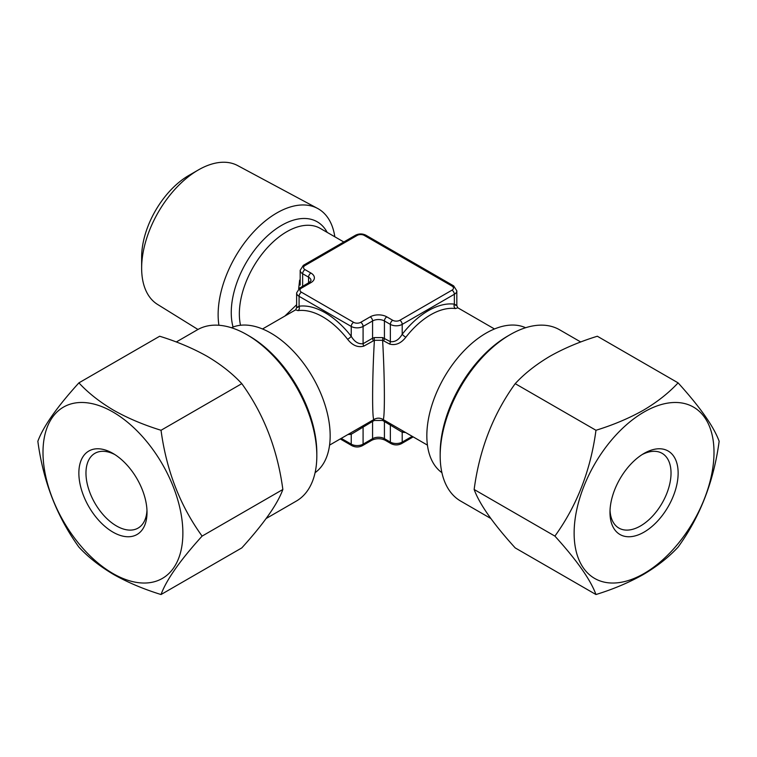 <?xml version="1.0" encoding="UTF-8"?>
<svg xmlns="http://www.w3.org/2000/svg" width="757" height="757" viewBox="0 0 757 757"><rect width="100%" height="100%" fill="white"/><g stroke="black" fill="none" stroke-linecap="round" stroke-linejoin="round"><path stroke-width="1.14" d="M644.065 453.405L644.065 453.405A48.193 27.829 -60 0 1 678.14 473.087A48.193 27.829 -60 0 1 644.065 532.114A48.193 27.829 -60 0 1 609.981 512.432A48.193 27.829 -60 0 1 644.065 453.405L644.065 453.405M642.239 454.522A43.168 24.924 -60 0 1 662.091 453.32A43.168 24.924 -60 0 1 668.705 487.915A43.168 24.924 -60 0 1 640.507 525.954A43.168 24.924 -60 0 1 618.923 528.093A43.168 24.924 -60 0 1 610.028 510.294M644.065 412.007A98.902 57.106 120 0 0 574.128 533.136A98.902 57.106 120 0 0 644.065 573.513A98.902 57.106 120 0 0 714.002 452.383A98.902 57.106 120 0 0 644.065 412.007M678.092 382.862C668.696 392.997 657.123 402.118 643.374 410.237C629.105 418.261 613.302 424.942 595.967 430.279C590.649 470.286 576.957 505.562 554.9 536.107C576.891 560.35 590.583 579.824 595.967 594.529C613.302 589.192 629.105 582.512 643.374 574.487C657.123 566.368 668.696 557.247 678.092 547.112C700.083 516.738 713.766 481.461 719.15 441.284C713.832 426.674 700.149 407.2 678.092 382.862L597.33 336.24C579.786 341.662 563.984 348.343 549.913 356.282C536.022 364.524 524.45 373.646 515.205 383.657C493.148 414.202 479.455 449.478 474.147 489.486C479.522 504.19 493.214 523.664 515.205 547.907L595.967 594.529M580.723 341.984L559.565 329.768A98.902 57.106 120 0 0 510.114 334.67L507.748 336.042A95.552 55.166 120 0 0 440.177 453.065L440.177 455.799A98.902 57.106 120 0 0 460.663 501.077L490.81 518.488M507.748 336.042L510.114 334.67A98.902 57.106 120 0 0 440.177 455.799M197.956 329.475L157.522 304.409A80.166 46.281 -60 0 1 141.644 268.139L141.644 257.191A66.748 38.541 -60 0 1 188.843 175.435L198.325 169.965A80.166 46.281 -60 0 1 237.67 165.584L317.571 208.421A83.015 47.928 120 0 0 276.825 212.963A83.015 47.928 120 0 0 218.13 314.628A83.015 47.928 120 0 0 218.924 325.264M141.644 268.139A80.166 46.281 -60 0 1 198.325 169.965M334.821 236.79A83.015 47.928 120 0 0 317.571 208.421M299.081 306.755C295.798 308.108 295.798 307.919 299.081 306.207A70.41 40.651 60 0 1 325.16 312.745A70.41 40.651 60 0 1 351.239 336.316A3.35 0.634 -37.8 0 1 347.624 339.306A67.051 38.711 -120 0 0 322.785 316.852A67.051 38.711 -120 0 0 297.955 310.625L295.732 309.868M441.918 472.68A83.819 48.391 -60 0 1 432.001 404.853A83.819 48.391 -60 0 1 486.098 333.127A83.819 48.391 -60 0 1 525.604 327.734M231.396 327.734A83.819 48.391 60 0 1 270.902 333.127A83.819 48.391 60 0 1 324.999 404.853A83.819 48.391 60 0 1 315.082 472.68M457.701 307.806L455.496 308.572A67.051 38.711 120 0 0 430.657 314.798A67.051 38.711 120 0 0 405.818 337.253C401.011 343.394 395.608 345.665 389.618 344.057L382.607 340.29C384.972 380.818 384.972 425.141 382.607 419.227A3.35 0.814 -60.4 0 1 382.635 419.236M284.831 316.095L296.621 304.749M298.665 288.729L299.64 280.137M374.365 419.236A3.35 0.814 60.4 0 1 374.384 419.227C372.028 425.141 372.028 380.818 374.393 340.29L363.824 346.11C357.872 347.737 352.469 345.466 347.624 339.306M112.935 453.405L112.935 453.405A48.193 27.829 60 0 1 147.019 512.432A48.193 27.829 60 0 1 112.935 532.114A48.193 27.829 60 0 1 78.86 473.087A48.193 27.829 60 0 1 112.935 453.405M146.972 510.294A43.168 24.924 60 0 1 138.077 528.093A43.168 24.924 60 0 1 116.493 525.954A43.168 24.924 60 0 1 88.295 487.915A43.168 24.924 60 0 1 94.909 453.32A43.168 24.924 60 0 1 114.761 454.522M112.935 412.007A98.902 57.106 -120 0 0 42.998 452.383A98.902 57.106 -120 0 0 112.935 573.513A98.902 57.106 -120 0 0 182.872 533.136A98.902 57.106 -120 0 0 112.935 412.007M161.033 594.529C166.351 579.919 180.043 560.445 202.1 536.107C180.109 505.733 166.417 470.457 161.033 430.279C143.499 424.857 127.687 418.176 113.626 410.237C99.725 401.995 88.153 392.874 78.908 382.862C56.917 407.105 43.234 426.579 37.85 441.284C43.168 481.291 56.851 516.567 78.908 547.112C88.153 557.124 99.725 566.245 113.626 574.487C127.687 582.426 143.499 589.107 161.033 594.529L241.795 547.907C263.852 523.57 277.545 504.096 282.853 489.486C277.478 449.308 263.786 414.032 241.795 383.657C232.399 373.523 220.836 364.401 207.087 356.282C192.808 348.258 177.006 341.577 159.67 336.24L78.908 382.862M266.19 518.488L296.337 501.077A98.902 57.106 -120 0 0 316.823 455.799L316.823 453.065A95.552 55.166 -120 0 0 249.252 336.042L246.886 334.67A98.902 57.106 -120 0 0 197.435 329.768L176.277 341.984M249.252 336.042L246.886 334.67A98.902 57.106 -120 0 1 316.823 455.799M202.1 536.107L282.853 489.486M161.033 430.279L241.795 383.657M457.796 307.891L456.821 305.61L456.821 290.849A8.384 4.835 180 0 1 454.361 294.265L402.204 324.384A8.384 4.835 180 0 1 390.357 324.384L384.424 320.959A8.384 4.835 0 0 0 372.576 320.959L372.576 338.228L374.393 337.584L382.607 337.584L390.357 341.653C395.05 342.192 398.996 339.732 402.204 334.272A70.41 40.651 -60 0 1 454.361 304.153C457.654 305.875 457.654 306.055 454.361 304.702M402.998 431.007A3.35 2.659 -82.4 0 0 402.204 432.209L382.607 420.457L374.393 420.457L372.576 421.403L372.576 438.672A8.384 4.835 180 0 1 384.424 438.672L390.357 442.097A8.384 4.835 0 0 0 402.204 442.097L412.205 436.325M373.097 419.984A3.35 1.94 60 0 0 372.576 421.403L351.239 434.263A3.35 2.659 82.4 0 0 350.453 433.061M370.201 316.852A11.734 6.775 180 0 1 386.799 316.852L392.722 320.277A5.025 2.905 0 0 0 399.838 320.277L451.995 290.168A5.025 2.905 0 0 0 451.995 286.061L364.278 235.418A5.025 2.905 0 0 0 357.162 235.418L305.005 265.527A5.025 2.905 0 0 0 305.005 269.634L310.938 273.05A11.734 6.775 180 0 1 310.938 282.635L301.447 288.114A5.025 2.905 0 0 0 301.447 292.211L353.604 322.331A5.025 2.905 0 0 0 360.72 322.331L370.201 316.852A3.35 1.94 60 0 1 372.576 320.959L363.086 326.437A8.384 4.835 180 0 1 351.239 326.437L351.239 336.316C354.456 341.795 358.402 344.255 363.086 343.706L372.576 338.228A3.35 1.94 -120 0 0 373.305 340.631M353.604 322.331A3.35 1.94 120 0 0 351.239 326.437L299.081 296.318L299.081 306.207A3.35 2.659 -97.6 0 1 297.955 310.625M455.496 308.572A3.35 2.659 97.6 0 1 454.361 304.153L454.361 294.265A3.35 1.94 60 0 0 451.995 290.168M405.818 337.253A3.35 0.634 37.8 0 1 402.204 334.272L402.204 324.384A3.35 1.94 60 0 0 399.838 320.277M382.607 337.584A3.35 1.788 -85.3 0 1 382.607 340.29L374.393 340.29A3.35 1.788 85.3 0 1 374.393 337.584M382.673 419.274A3.35 0.814 -60.4 0 1 382.607 420.457M374.393 420.457A3.35 0.814 60.4 0 1 374.327 419.274M595.967 430.279L515.205 383.657M554.9 536.107L474.147 489.486M343.82 241.985L320.287 228.406A67.051 38.711 120 0 0 286.761 231.727A67.051 38.711 120 0 0 240.518 325.255M233.071 327.033A71.243 41.133 -60 0 1 281.632 225.34A71.243 41.133 -60 0 1 327.194 232.39M386.799 316.852A3.35 1.94 120 0 0 384.424 320.959L384.424 338.228A3.35 1.94 120 0 1 383.695 340.631M383.903 419.984A3.35 1.94 120 0 1 384.424 421.403L384.424 438.672A3.35 1.94 120 0 0 385.124 440.205L391.047 443.63C394.539 445.353 398.021 445.353 401.513 443.63L413.18 436.893M301.447 288.114A3.35 1.94 60 0 0 299.772 287.944L309.253 282.465L311.023 280.582A8.384 4.835 0 0 0 308.563 277.157L308.563 282.872M405.497 432.446A70.41 40.651 -60 0 1 402.204 432.209L402.204 442.097A3.35 1.94 60 0 1 401.513 443.63M389.827 423.409A3.35 1.94 -60 0 1 390.357 424.819L390.357 442.097A3.35 1.94 120 0 0 391.047 443.63M363.615 425.462A3.35 1.94 60 0 0 363.086 426.872L363.086 444.151L372.576 438.672A3.35 1.94 60 0 1 371.876 440.205C376.286 438.218 380.695 438.218 385.124 440.205M347.955 434.499A70.41 40.651 60 0 0 351.239 434.263L351.239 444.151A8.384 4.835 0 0 0 363.086 444.151A3.35 1.94 60 0 1 362.395 445.684L371.876 440.205M341.246 438.379L351.239 444.151A3.35 1.94 120 0 0 351.929 445.684C355.421 447.406 358.903 447.406 362.395 445.684M301.447 292.211A3.35 1.94 120 0 0 299.081 296.318A8.384 4.835 180 0 1 296.621 292.902L296.621 307.664L295.646 309.944M360.72 322.331A3.35 1.94 60 0 1 363.086 326.437L363.086 343.706A3.35 1.94 -120 0 0 363.824 346.11M310.938 273.05A3.35 1.94 -60 0 0 308.563 277.157L302.639 273.741L302.639 286.288M305.005 269.634A3.35 1.94 -60 0 0 302.639 273.741A8.384 4.835 180 0 1 300.179 270.315L300.179 285.077M392.722 320.277A3.35 1.94 120 0 0 390.357 324.384L390.357 341.653A3.35 1.94 120 0 1 389.618 344.057M309.253 282.465A3.35 1.94 60 0 1 310.938 282.635M300.179 270.315L303.33 265.357A3.35 1.94 60 0 1 305.005 265.527M303.33 265.357L355.487 235.247A3.35 1.94 60 0 1 357.162 235.418M355.487 235.247C358.979 233.516 362.461 233.516 365.953 235.247A3.35 1.94 120 0 0 364.278 235.418M365.953 235.247L453.67 285.891A3.35 1.94 120 0 0 451.995 286.061M427.431 445.116L382.692 419.283C379.9 417.798 377.1 417.798 374.308 419.283L329.569 445.116M262.518 328.973L295.883 309.708M494.482 328.973L457.559 307.654M299.772 287.944L296.621 292.902M456.821 290.849L453.67 285.891M340.262 438.946L351.929 445.684"/></g></svg>

